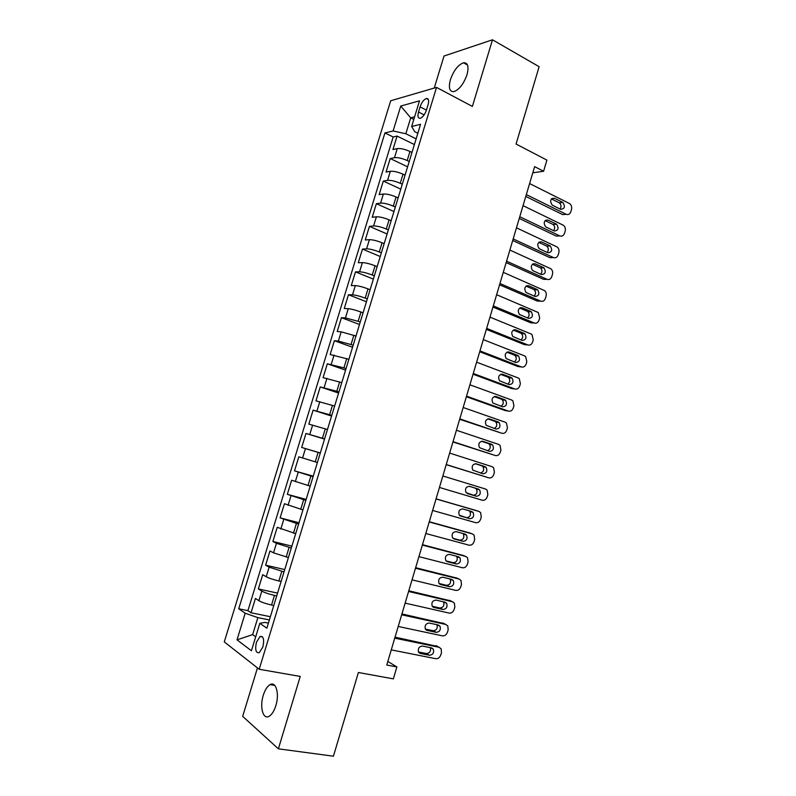 <?xml version="1.0" encoding="UTF-8"?>
<svg xmlns="http://www.w3.org/2000/svg" width="796" height="796" viewBox="0 0 796 796"><rect width="100%" height="100%" fill="white"/><g stroke="black" fill="none" stroke-linecap="round" stroke-linejoin="round"><path stroke-width="1.19" d="M275.834 705.674C279.655 693.823 275.963 680.968 270.063 684.63C267.277 686.281 265.018 689.824 263.287 695.256C259.496 706.848 263.008 720.062 269.118 716.291C271.864 714.629 274.113 711.087 275.834 705.674M466.993 74.724C469.063 66.516 467.899 62.536 463.481 62.775C458.058 64.864 453.7 70.486 450.417 79.65C448.307 87.888 449.501 91.878 453.999 91.62C459.362 89.53 463.69 83.908 466.993 74.724M262.869 646.939C264.431 639.467 263.496 635.984 260.073 636.472L256.451 642.223C254.879 649.675 255.815 653.158 259.267 652.69L262.869 646.939M257.456 667.904L242.68 716.35L278.381 748.827L333.425 756.2L358.399 672.501L393.353 678.869L396.876 666.948L387.831 661.446M390.687 100.764L224.283 641.894L259.197 669.267L436.516 87.401L390.687 100.764M436.516 87.401L472.376 106.415L492.495 39.8L444.009 56.028L434.238 88.067M492.495 39.8L539.131 66.695L516.067 144.026L546.902 160.105L543.598 171.259L534.623 166.643L386.766 665.038L396.876 666.948M411.99 152.434L409.96 151.449C404.875 149.19 400.647 148.245 397.264 148.623L392.955 149.549L397.085 136.076L414.388 144.564M409.224 161.508L407.184 160.533C402.089 158.295 397.861 157.339 394.498 157.688L390.199 158.533L407.602 166.822M390.199 158.533L386.06 172.045L390.329 171.289C393.682 171.001 397.91 171.966 403.025 174.185L405.065 175.14M398.109 197.915L396.06 196.98C390.926 194.821 386.697 193.826 383.374 194.015L379.145 194.622L383.304 181.07L400.786 189.14M391.144 220.761L389.085 219.855C383.931 217.736 379.692 216.721 376.399 216.811L372.21 217.268L376.379 203.676L393.96 211.537M384.15 243.675L382.08 242.79C376.896 240.73 372.677 239.686 369.394 239.676L365.255 239.974L369.434 226.343L387.105 233.994M377.145 266.66L375.055 265.804C369.851 263.784 365.623 262.72 362.379 262.61L358.28 262.75L362.469 249.078L380.239 256.511M370.11 289.714L368.011 288.878C362.787 286.918 358.558 285.824 355.334 285.615L351.275 285.595L355.484 271.884L373.344 279.098M363.056 312.838L360.946 312.032C355.693 310.112 351.474 308.997 348.27 308.689L344.26 308.51L348.469 294.749L366.439 301.754M355.981 336.031L341.185 331.832L337.215 331.494L341.444 317.694L359.503 324.479M348.887 359.295L330.151 354.538L334.39 340.698L352.548 347.275M341.763 382.627L323.067 377.662L327.325 363.782L345.583 370.13M334.628 406.03L315.962 400.856L320.231 386.936L338.589 393.055M327.464 429.512L308.838 424.119L313.117 410.149L331.574 416.049M320.281 453.063L301.694 447.452L305.982 433.442L324.529 439.123M301.694 447.452L320.3 452.994M317.405 462.496L298.828 456.805L294.52 470.854L313.236 476.167M310.181 486.147L291.644 480.227L287.326 494.326L306.142 499.41M302.948 509.878L284.441 503.729L280.112 517.868L299.027 522.733M295.694 533.668L277.227 527.31L272.879 541.489L291.893 546.116M288.411 557.538L273.535 552.842L269.973 550.951L265.625 565.18L284.739 569.568M281.107 581.478L278.859 580.981C273.327 579.657 269.108 578.244 266.222 576.732L262.71 574.672L258.342 588.94L277.555 593.1M420.089 106.873L418.517 112.017C417.402 116.435 418.019 118.514 420.368 118.246C422.895 117.131 424.945 114.355 426.517 109.928L428.099 104.714C429.213 100.326 428.606 98.256 426.288 98.515C423.731 99.639 421.661 102.425 420.089 106.873L426.447 110.137M268.401 623.109L264.879 622.402L259.814 623.318L266.859 628.183L420.567 124.315L411.651 126.474L414.686 131.688L417.84 133.25M259.814 623.318L251.427 650.77L237.019 639.845L245.178 613.228L238.73 608.781L384.926 132.952L393.105 130.972L400.746 106.057L419.492 100.833L411.651 126.474M276.71 595.876L274.461 595.398C268.909 594.105 264.7 592.672 261.824 591.1L258.342 588.94M273.774 605.497L271.526 605.02L274.461 595.398M284.033 571.896L269.147 567.17L265.625 565.18M291.326 547.976L276.451 543.31L272.879 541.489M298.6 524.146L280.112 517.868M305.843 500.376L287.326 494.326M313.077 476.685L294.52 470.854M324.589 438.924L322.42 438.258L325.295 428.835M331.763 415.413L329.604 414.726L332.469 405.333M338.917 391.98L336.768 391.264L339.623 381.901M346.041 368.618L343.902 367.871L346.757 358.538M353.145 345.325L351.026 344.559L353.862 335.245M360.23 322.111L358.12 321.305L360.946 312.032M367.294 298.958L365.195 298.132L368.011 288.878M374.329 275.874L372.239 275.028L375.055 265.804M381.354 252.859L379.274 251.994L382.08 242.79M388.349 229.925L386.289 229.019L389.085 219.855M395.323 207.05L393.274 206.124L396.06 196.98M402.288 184.244L400.239 183.289L403.025 174.185M397.085 136.076L393.164 136.982L247.924 610.651L251.038 612.771L270.361 616.701M271.526 605.02C265.964 603.756 261.745 602.313 258.889 600.691L255.426 598.463L251.038 612.771M305.982 433.442L322.42 438.258M313.117 410.149L329.604 414.726M320.231 386.936L336.768 391.264M327.325 363.782L343.902 367.871M334.39 340.698L338.35 341.106L351.026 344.559M341.444 317.694L345.444 317.932L358.12 321.305M348.469 294.749L352.509 294.838C355.722 295.087 359.951 296.182 365.195 298.132M355.484 271.884L359.563 271.804C362.807 271.953 367.026 273.028 372.239 275.028M362.469 249.078L366.588 248.84C369.861 248.889 374.08 249.944 379.274 251.994M369.434 226.343L373.603 225.945C376.886 225.905 381.115 226.93 386.289 229.019M376.379 203.676L380.587 203.129C383.901 202.98 388.13 203.975 393.274 206.124M383.304 181.07L387.553 180.374C390.896 180.125 395.124 181.1 400.239 183.289M413.811 119.4L410.706 117.828L405.841 133.748L393.105 130.972M416.139 138.842L405.841 133.748M278.381 748.827L300.241 676.431L259.197 669.267M532.803 172.802L543.598 171.259M414.597 116.833L410.706 117.828L400.746 106.057M269.376 619.945L257.854 617.616L252.65 634.611L255.695 636.8M393.164 136.982L384.926 132.952M247.924 610.651L238.73 608.781M245.178 613.228L257.854 617.616M237.019 639.845L252.65 634.611M529.609 183.558L569.548 203.587C571.399 204.93 572.055 206.9 571.498 209.497L570.861 211.656C569.896 214.164 568.344 215.039 566.215 214.293L526.335 194.602M525.788 196.443L562.653 214.592L566.215 214.293M562.692 202.383L562.832 202.463C565.488 206.562 564.762 208.841 560.653 209.308L552.225 205.129C549.578 200.98 550.325 198.692 554.464 198.264L562.692 202.383L559.28 202.821C561.27 204.572 561.528 206.632 560.036 209.01M551.459 198.91L559.13 202.741M523.052 205.657L563.339 225.248C565.11 226.601 565.717 228.532 565.17 231.059L564.533 233.218C563.568 235.735 562.006 236.631 559.867 235.905L519.768 216.731M519.261 218.432L556.324 236.114L559.867 235.905M556.314 224.054L556.563 224.193C559.11 228.283 558.344 230.551 554.275 230.999L545.688 226.86C543.161 222.731 543.947 220.462 548.036 220.044L556.314 224.054L553.031 224.452C554.991 226.293 555.18 228.372 553.598 230.681M545.131 220.621L552.782 224.323M516.475 227.825L557.101 246.979C558.802 248.332 559.369 250.233 558.832 252.68L558.195 254.839C557.22 257.367 555.648 258.282 553.499 257.586L513.181 238.929M512.714 240.491L549.986 257.705L553.499 257.586M549.927 245.795L550.275 245.994C552.713 250.063 551.907 252.322 547.877 252.76L539.141 248.66C536.723 244.541 537.539 242.282 541.598 241.885L549.927 245.795L546.762 246.153C548.693 248.073 548.802 250.163 547.121 252.412M538.783 242.382L546.414 245.954M509.878 250.053L550.852 268.769C552.464 270.123 553.011 271.983 552.464 274.351L551.827 276.53C550.852 279.068 549.28 280.003 547.111 279.336L506.574 261.188M506.156 262.62L543.618 279.346L547.111 279.336M543.509 267.585L543.966 267.854C546.285 271.914 545.449 274.152 541.459 274.58L532.574 270.521C530.275 266.411 531.131 264.173 535.151 263.794L543.509 267.585L540.484 267.914C542.365 269.924 542.404 272.023 540.623 274.202M532.434 264.222L540.026 267.655M503.271 272.341L544.583 290.62C546.116 291.973 546.623 293.804 546.086 296.102L545.449 298.271C544.464 300.828 542.882 301.784 540.713 301.137L499.958 283.515M499.57 284.799L537.24 301.057L540.713 301.137M537.081 289.445L537.638 289.774C539.847 293.814 538.982 296.042 535.021 296.45L525.997 292.44C523.798 288.351 524.693 286.132 528.673 285.754L537.081 289.445L534.176 289.744C536.016 291.843 535.987 293.943 534.096 296.052M526.076 286.112L533.618 289.416M496.634 294.709L538.285 312.53L539.688 317.902L539.051 320.082C538.066 322.649 536.474 323.614 534.285 323.007L493.311 305.913M492.973 307.057L530.842 322.828L534.285 323.007M530.633 311.365L531.28 311.763C533.39 315.783 532.484 318.002 528.574 318.4L519.4 314.42C517.31 310.36 518.236 308.151 522.176 307.793L530.633 311.365L527.847 311.634C529.638 313.823 529.539 315.932 527.539 317.962M519.708 308.072L527.201 311.236M489.978 317.136L531.071 333.962L531.967 334.509L533.27 339.773L532.633 341.962C531.638 344.529 530.046 345.524 527.847 344.937L486.645 328.37M486.346 329.375L524.425 344.658L527.847 344.937M524.166 333.355L524.912 333.813C526.912 337.812 525.977 340.011 522.096 340.399L512.783 336.469C510.803 332.43 511.768 330.231 515.669 329.882L524.166 333.355L520.753 333.126L521.499 333.584C523.251 335.862 523.062 337.982 520.952 339.942M513.33 330.101L520.753 333.126M483.311 339.623L524.624 355.921L525.629 356.558L526.843 361.692L526.196 363.891C525.201 366.478 523.599 367.483 521.39 366.926L479.968 350.897M479.709 351.752L517.997 366.548L521.39 366.926M517.689 355.404L518.514 355.931C520.415 359.901 519.45 362.09 515.609 362.469L506.156 358.578C504.286 354.568 505.281 352.389 509.132 352.041L517.689 355.404L514.296 355.076L515.121 355.593C516.833 357.981 516.564 360.11 514.325 361.971M506.952 352.19L514.296 355.076M476.615 362.18L518.156 377.951L519.271 378.657L520.385 383.692L519.738 385.891C518.743 388.478 517.131 389.513 514.913 388.985L473.262 373.483M473.053 374.2L511.539 388.508L514.913 388.985M511.181 377.513L512.097 378.1C513.898 382.06 512.893 384.219 509.092 384.607L499.51 380.757C497.739 376.767 498.764 374.608 502.584 374.269L511.181 377.513L507.818 377.085L508.734 377.672C510.395 380.17 510.037 382.299 507.669 384.07M500.575 374.349L507.818 377.085M469.909 384.806L511.669 400.03L512.883 400.826L513.918 405.741L513.271 407.95C512.266 410.557 510.654 411.602 508.415 411.104L466.536 396.139M466.366 396.716L505.072 410.527L508.415 411.104M504.654 399.691L505.659 400.348C507.36 404.269 506.336 406.418 502.565 406.806L492.853 402.995C491.182 399.045 492.236 396.896 496.017 396.547L504.654 399.691L501.321 399.164L502.316 399.811C503.928 402.438 503.48 404.577 500.963 406.229M494.197 396.577L501.321 399.164M463.173 407.502L505.161 422.188L506.475 423.054L507.43 427.86L506.773 430.079C505.778 432.686 504.147 433.76 501.898 433.283L459.799 418.865M459.67 419.293L501.898 433.283M498.117 421.93L499.201 422.646C500.803 426.547 499.749 428.686 496.017 429.064L486.177 425.303C484.605 421.382 485.689 419.243 489.431 418.905L498.117 421.93L494.804 421.303L495.878 422.019C497.44 424.775 496.883 426.925 494.216 428.437M487.829 418.875L494.804 421.303M456.416 430.258L498.634 444.397L500.047 445.342L500.923 450.048L500.266 452.267C499.261 454.884 497.629 455.979 495.371 455.531L453.033 441.661M452.954 441.939L495.371 455.531M491.56 444.238L492.714 445.014C494.236 448.884 493.142 451.004 489.45 451.392L479.49 447.68C478.008 443.78 479.112 441.661 482.824 441.322L491.56 444.238L488.266 443.501L489.421 444.277C490.933 447.213 490.256 449.362 487.391 450.715M481.49 441.243L488.266 443.501M449.65 453.083L492.097 466.685L493.6 467.7L494.396 472.287L493.739 474.515C492.724 477.152 491.092 478.257 488.814 477.849L446.257 464.526M446.218 464.655L488.814 477.849M484.973 466.605L486.207 467.451C487.64 471.282 486.525 473.391 482.864 473.779L472.784 470.118C471.391 466.257 472.525 464.148 476.197 463.809L484.973 466.605L481.709 465.769L482.943 466.605C484.386 469.779 483.56 471.919 480.466 473.023M475.192 463.69L481.709 465.769M442.855 475.978L485.53 489.023L487.122 490.117L487.849 494.605L487.192 496.833C486.177 499.48 484.525 500.604 482.247 500.226L439.452 487.45M478.376 489.043L479.68 489.938C481.023 493.749 479.889 495.848 476.267 496.236L466.058 492.634C464.755 488.794 465.909 486.704 469.55 486.356L478.376 489.043L475.142 488.107L476.436 489.003C477.779 492.794 476.645 494.873 473.033 495.261L467.312 493.55M469.073 486.256L475.142 488.107M436.049 498.943L478.953 511.43L480.625 512.594L481.281 516.972L480.625 519.221C479.61 521.868 477.948 523.022 475.66 522.664L432.626 510.445M475.879 510.445L436.069 498.853M471.759 511.539L473.123 512.495C474.396 516.276 473.232 518.355 469.64 518.753L459.322 515.211C458.098 511.4 459.282 509.321 462.884 508.962L471.759 511.539M469.212 510.803L469.909 511.45C471.172 515.211 470.008 517.291 466.436 517.679L459.939 515.828M429.213 521.967L472.356 533.907L474.098 535.141L474.695 539.419L474.038 541.658C473.013 544.325 471.351 545.499 469.043 545.17L425.79 533.509M469.56 532.912L429.283 521.728M465.123 534.106L466.555 535.121C467.74 538.862 466.555 540.942 462.993 541.34L454.058 538.922L452.566 537.857C451.422 534.086 452.625 532.017 456.198 531.648L465.123 534.106M462.934 533.509L463.362 533.967C464.546 537.698 463.362 539.758 459.819 540.166L452.954 538.305M422.358 545.071L465.73 556.444L467.56 557.747L468.098 561.916L467.431 564.175C466.406 566.851 464.735 568.036 462.416 567.747L418.925 556.643M463.212 555.459L422.477 544.683M458.466 556.742L459.959 557.807C461.073 561.518 459.859 563.578 456.337 563.996L447.342 561.687L445.8 560.563C444.725 556.832 445.959 554.772 449.491 554.394L458.466 556.742M456.536 556.235L456.785 556.543C457.899 560.245 456.695 562.294 453.183 562.712L446.029 560.872M415.482 568.235L459.093 579.05L460.993 580.413L461.471 584.493L460.804 586.752C459.78 589.438 458.098 590.652 455.77 590.383L412.039 579.846M456.844 578.085L415.641 567.697M451.79 579.438L453.332 580.553C454.377 584.234 453.153 586.284 449.65 586.712L440.616 584.523L439.014 583.349C438.009 579.647 439.263 577.597 442.765 577.209L451.79 579.438M450.068 579.01L450.198 579.19C451.233 582.861 450.009 584.901 446.526 585.319L439.133 583.528M408.597 591.478L452.436 601.726L454.397 603.139L454.834 607.129L454.168 609.398C453.133 612.094 451.451 613.318 449.103 613.079L405.134 603.119M450.436 600.791L408.796 590.781M445.093 602.204L446.695 603.368C447.67 607.02 446.427 609.059 442.954 609.497L433.86 607.428L432.208 606.204C431.273 602.532 432.546 600.492 436.019 600.094L445.093 602.204M443.541 601.836L443.581 601.895C444.556 605.537 443.312 607.567 439.85 608.005L432.238 606.263M401.681 614.781L445.76 624.462L447.79 625.935L448.168 629.825L447.501 632.104C446.466 634.81 444.775 636.064 442.417 635.855L398.209 626.462M444.009 623.576L401.93 613.935M438.377 625.029L440.029 626.243C440.944 629.865 439.671 631.905 436.228 632.352L427.094 630.392L425.382 629.129C424.517 625.487 425.81 623.457 429.263 623.039L438.377 625.029M436.974 624.721C437.82 628.323 436.546 630.323 433.153 630.74L425.353 629.069M394.746 638.153L439.064 647.267L441.153 648.79L441.491 652.601L440.815 654.879C439.78 657.596 438.079 658.869 435.71 658.69L391.264 649.874M437.541 646.442L395.035 637.158M431.651 647.924L433.342 649.178C434.198 652.78 432.905 654.81 429.492 655.267L420.298 653.436L418.547 652.123C417.741 648.511 419.044 646.481 422.477 646.053L431.651 647.924M430.377 647.665C431.054 651.208 429.74 653.168 426.437 653.556L418.457 651.954M278.859 580.981L281.794 571.379M286.182 557.011L289.097 547.439M293.475 533.111L296.381 523.579M300.739 509.291L303.644 499.779M307.992 485.54L310.888 476.058M315.216 461.859L318.101 452.417M407.184 160.533L409.96 151.449M394.498 157.688L397.264 148.623M258.889 600.691L261.824 591.1M266.222 576.732L269.147 567.17M273.535 552.842L276.451 543.31M280.819 529.032L283.734 519.519M288.092 505.291L290.988 495.808M295.336 481.62L298.231 472.167M302.56 458.018L305.445 448.606M309.763 434.497L312.639 425.104M316.937 411.044L319.803 401.681M324.101 387.662L326.957 378.329M331.236 364.349L334.081 355.046M338.35 341.106L341.185 331.832M345.444 317.932L348.27 308.689M352.509 294.838L355.334 285.615M359.563 271.804L362.379 262.61M366.588 248.84L369.394 239.676M373.603 225.945L376.399 216.811M380.587 203.129L383.374 194.015M387.553 180.374L390.329 171.289M424.129 114.883L418.517 112.017M554.464 198.264L551.847 198.542M548.036 220.044L545.568 220.243M541.598 241.885L539.29 242.004M535.151 263.794L532.992 263.844M528.673 285.754L526.693 285.754M522.176 307.793L520.385 307.734M515.669 329.882L514.077 329.783M509.132 352.041L507.749 351.912M502.584 374.269L501.41 374.12M496.017 396.547L495.052 396.398M489.431 418.905L488.684 418.766M482.824 441.322L482.306 441.203M476.267 496.236L473.033 495.261M475.719 510.395L478.953 511.43M469.64 518.753L466.436 517.679M469.142 532.763L472.356 533.907M462.993 541.34L459.819 540.166M462.546 555.2L465.73 556.444M456.337 563.996L453.183 562.712M447.342 561.687L446.695 561.429M455.939 577.707L459.093 579.05M449.65 586.712L446.526 585.319M440.616 584.523L439.77 584.145M449.302 600.264L452.436 601.726M442.954 609.497L439.85 608.005M433.86 607.428L432.835 606.93M442.656 622.9L445.76 624.462M436.228 632.352L433.153 630.74M427.094 630.392L425.88 629.765M435.989 645.596L439.064 647.267M429.492 655.267L426.437 653.556M420.298 653.436L418.925 652.66M274.759 685.416L270.063 684.63M467.511 65.003L463.481 62.775M262.58 636.949L260.073 636.472M428.417 99.619L426.288 98.515M562.832 202.463L559.28 202.821M556.563 224.193L553.031 224.452M550.275 245.994L546.762 246.153M543.966 267.854L540.484 267.914M537.638 289.774L534.176 289.744M531.28 311.763L527.847 311.634M524.912 333.813L521.499 333.584M518.514 355.931L515.121 355.593M512.097 378.1L508.734 377.672M505.659 400.348L502.316 399.811M499.201 422.646L495.878 422.019M492.714 445.014L489.421 444.277M486.207 467.451L482.943 466.605M479.68 489.938L476.436 489.003M473.123 512.495L469.909 511.45M466.555 535.121L463.362 533.967M459.959 557.807L456.785 556.543M453.332 580.553L450.198 579.19M446.695 603.368L443.581 601.895M440.029 626.243L437.113 624.751M433.342 649.178L430.716 647.735"/></g></svg>
